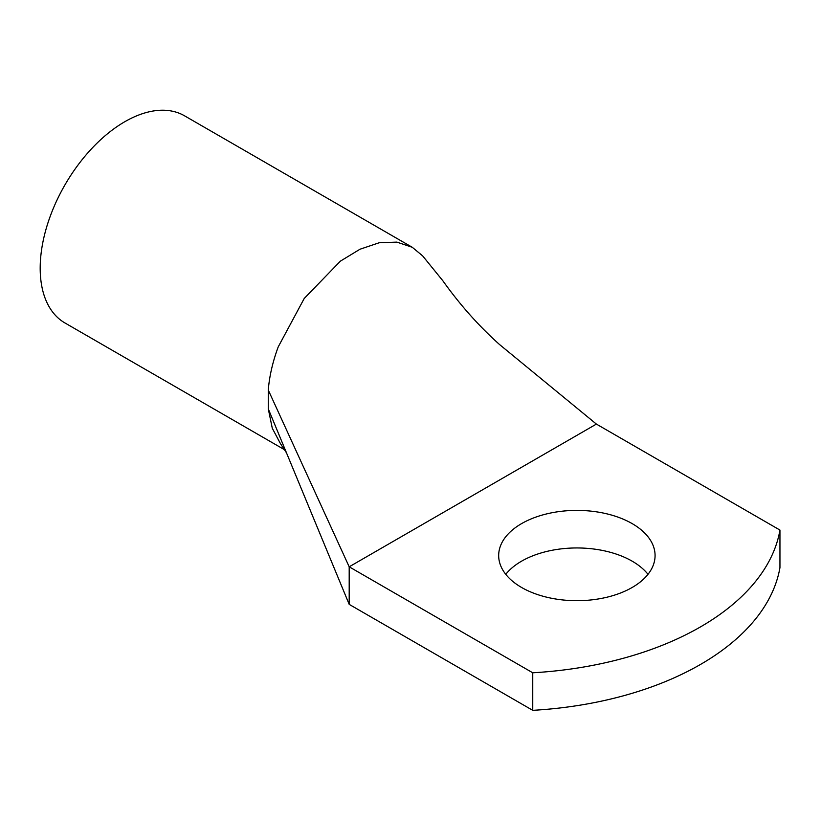 <?xml version="1.0" encoding="UTF-8"?>
<svg xmlns="http://www.w3.org/2000/svg" width="821" height="821" viewBox="0 0 821 821"><rect width="100%" height="100%" fill="white"/><g stroke="black" fill="none" stroke-linecap="round" stroke-linejoin="round"><path stroke-width="1.23" d="M532.747 710.339L349.192 604.369L349.192 566.808L532.747 672.789A276 159.346 0 0 0 779.95 530.068L779.95 567.619A276 159.346 0 0 1 532.747 710.339L532.747 672.789M596.395 424.088L349.192 566.808L268.272 390.057C269.401 376.151 272.726 361.753 278.227 346.883L304.222 298.475L340.417 261.129L359.988 249.225L379.158 242.77L396.892 242.113L412.245 247.275L422.63 255.854L442.817 280.731C459.945 304.776 478.869 326.06 499.599 344.584L596.395 424.088L779.95 530.068M647.995 574.32A78.2 45.145 0 0 0 632.17 561.174A78.2 45.145 0 0 0 505.767 574.32M521.581 587.467A78.2 45.145 0 0 0 606.801 597.257A78.2 45.145 0 0 0 655.076 555.54A78.2 45.145 0 0 0 632.17 523.613A78.2 45.145 0 0 0 546.95 513.833A78.2 45.145 0 0 0 498.675 555.54A78.2 45.145 0 0 0 521.581 587.467M349.192 604.369L268.272 408.837L272.285 428.254L280.454 443.648L286.478 452.833M268.272 390.057L268.272 408.837M284.887 449.939L64.962 322.971A119.599 69.046 -60 0 1 50.543 215.43A119.599 69.046 -60 0 1 184.561 115.823L412.245 247.275"/></g></svg>

